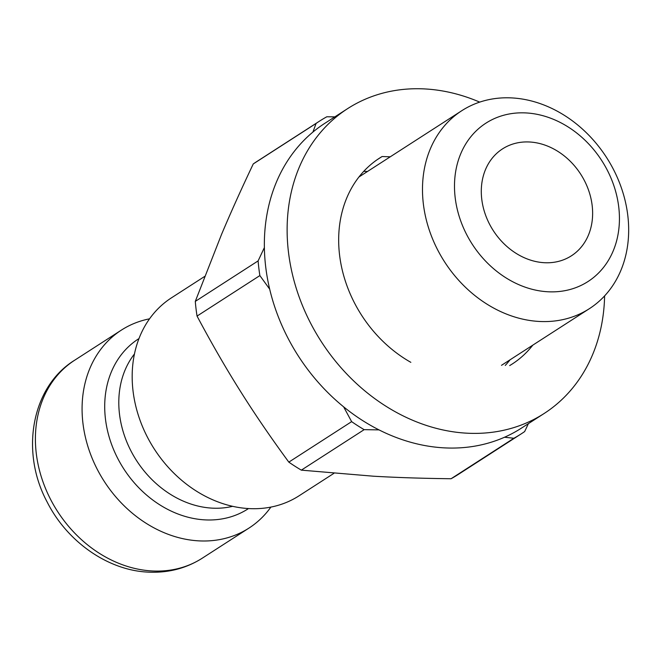 <?xml version="1.0" encoding="UTF-8"?>
<svg xmlns="http://www.w3.org/2000/svg" width="661" height="661" viewBox="0 0 661 661"><rect width="100%" height="100%" fill="white"/><g stroke="black" fill="none" stroke-linecap="round" stroke-linejoin="round"><path stroke-width="0.99" d="M538.905 321.436A117.765 96.341 57.2 0 0 589.381 308.679A117.765 96.341 57.2 0 0 606.558 157.5A117.765 96.341 57.2 0 0 461.775 110.709A117.765 96.341 57.2 0 0 430.559 233.721A117.765 96.341 57.2 0 0 538.905 321.436M547.622 291.749A94.209 77.073 -122.8 0 1 460.808 153.592A94.209 77.073 -122.8 0 1 602.46 161.714A94.209 77.073 -122.8 0 1 547.622 291.749M461.775 110.709L359.311 176.751A117.765 96.341 57.2 0 0 358.948 176.991M544.16 262.698A63.588 52.021 57.2 0 0 571.41 255.807A63.588 52.021 57.2 0 0 580.688 174.165A63.588 52.021 57.2 0 0 502.509 148.899A63.588 52.021 57.2 0 0 485.653 215.329A63.588 52.021 57.2 0 0 544.16 262.698M204.613 276.463L171.463 297.83A117.765 96.341 57.2 0 0 140.248 420.842A117.765 96.341 57.2 0 0 248.586 508.565A117.765 96.341 57.2 0 0 299.061 495.8L333.879 473.359M149.543 318.825A117.765 96.341 57.2 0 0 121.368 330.12A117.765 96.341 57.2 0 0 90.152 453.132A117.765 96.341 57.2 0 0 198.49 540.847A117.765 96.341 57.2 0 0 248.966 528.089A117.765 96.341 57.2 0 0 270.886 507.086M343.629 406.829L351.635 421.644L288.824 462.13C270.737 437.483 254.526 413.736 240.191 390.874C225.814 368.045 211.437 343.109 197.044 316.082L259.864 275.587L269.688 289.154M264.375 247.578L258.112 260.905L195.292 301.391L221.534 234.432C230.582 212.941 241.158 189.434 253.262 163.928L316.082 123.442L312.909 132.084M334.838 116.873L326.84 116.766A186.063 152.22 57.2 0 0 319.56 121.112A186.063 152.22 57.2 0 0 316.082 123.442M504.5 437.243L513.894 438.251A186.063 152.22 57.2 0 0 521.174 433.897A186.063 152.22 57.2 0 0 524.652 431.567L528.395 423.635M351.635 421.644A186.063 152.22 57.2 0 0 364.153 429.658L379.017 429.881M258.112 260.905A186.063 152.22 57.2 0 0 259.864 275.587M288.824 462.13A186.063 152.22 57.2 0 0 301.333 470.145L364.153 429.658M513.894 438.251L451.075 478.738A186.063 152.22 57.2 0 0 458.354 474.391L521.174 433.897M319.56 121.112L256.741 161.598A186.063 152.22 57.2 0 0 253.262 163.928M451.075 478.738C422.734 478.407 396.864 477.564 373.457 476.209L301.333 470.145M195.292 301.391A186.063 152.22 57.2 0 0 197.044 316.082M377.034 159.788L382.083 156.533L390.263 156.806M410.845 362.344A122.475 100.191 -122.8 0 1 340.159 259.327A122.475 100.191 -122.8 0 1 379.53 158.119A122.475 100.191 -122.8 0 1 382.083 156.533M367.491 171.48L363.74 171.356M505.252 365.442A122.475 100.191 57.2 0 0 510.044 359.807M532.816 345.133A122.475 100.191 -122.8 0 1 512.234 364.004A122.475 100.191 -122.8 0 1 509.681 365.583M604.608 295.888A181.354 148.361 -122.8 0 1 544.135 413.497A181.354 148.361 -122.8 0 1 288.956 255.914A181.354 148.361 -122.8 0 1 347.628 108.627A181.354 148.361 -122.8 0 1 479.712 102.116M544.135 413.497L521.364 428.171A181.354 148.361 -122.8 0 1 266.185 270.589A181.354 148.361 -122.8 0 1 324.857 123.301L347.628 108.627M232.639 506.318A94.209 77.073 -122.8 0 1 211.933 508.127A94.209 77.073 -122.8 0 1 130.407 449.844A94.209 77.073 -122.8 0 1 134.447 353.982M138.967 338.589A101.108 82.716 57.2 0 0 111.511 444.192A101.108 82.716 57.2 0 0 204.662 519.86A101.108 82.716 57.2 0 0 248.519 508.557M74.693 360.204C31.778 386.487 19.847 451.405 47.179 502.063C67.125 541.656 107.743 570.236 147.8 572.104C167.844 573.145 186.014 568.501 202.291 558.173A117.765 96.341 -122.8 0 1 151.815 570.939A117.765 96.341 -122.8 0 1 43.477 483.216A117.765 96.341 -122.8 0 1 74.693 360.204L121.368 330.12M501.501 365.318L589.381 308.679M202.291 558.173L248.966 528.089"/></g></svg>
